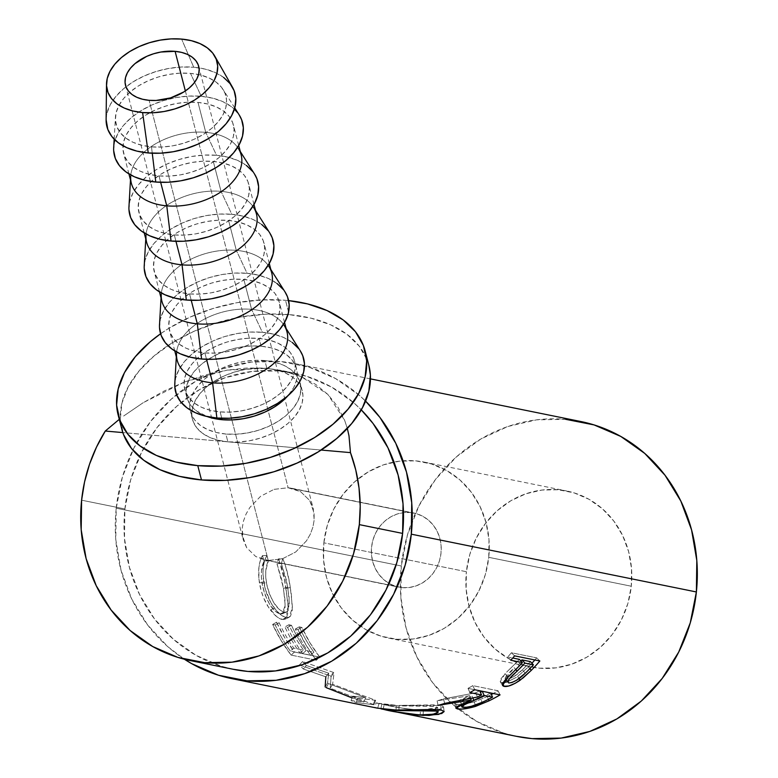 <?xml version="1.0" encoding="UTF-8"?>
<svg xmlns="http://www.w3.org/2000/svg" width="778" height="778" viewBox="0 0 778 778"><rect width="100%" height="100%" fill="white"/><g stroke="black" fill="none" stroke-linecap="round" stroke-linejoin="round"><path stroke-width="0.58" stroke-dasharray="3.89 2.92" d="M323.852 542.82A89.781 82.692 101.5 0 1 393.999 462.025A89.781 82.692 101.5 0 1 424.136 462.083A89.781 82.692 101.5 0 1 488.749 557.33L631.289 586.223A89.781 82.692 -78.5 0 0 566.676 490.976A89.781 82.692 -78.5 0 0 466.392 571.713L323.852 542.82L466.392 571.713L469.805 554.442L476.253 538.123L485.491 523.37L497.171 510.747L510.825 500.76L525.947 493.767L541.945 490.052L558.215 489.751L574.115 492.882L589.053 499.32L602.435 508.822L613.764 521.017L622.595 535.439L628.595 551.534L631.532 568.679L631.289 586.223L627.875 603.495L621.418 619.813L612.179 634.566L600.509 647.189L586.845 657.186L571.723 664.169L555.725 667.884L539.455 668.185L523.555 665.054L508.618 658.616L495.236 649.115L483.906 636.919L475.076 622.497L469.076 606.402L466.148 589.257L466.392 571.713A89.781 82.692 -78.5 0 0 531.004 666.96A89.781 82.692 -78.5 0 0 631.289 586.223L488.749 557.33A89.781 82.692 101.5 0 1 388.465 638.067A89.781 82.692 101.5 0 1 360.681 626.387A89.781 82.692 101.5 0 1 323.852 542.82L323.609 560.364L326.536 577.509L332.537 593.604L341.367 608.026L352.697 620.222L366.088 629.723L381.016 636.161L396.926 639.292L413.186 638.991L429.184 635.276L444.306 628.293L457.97 618.296L469.64 605.673L478.878 590.92L485.336 574.602L488.749 557.33L488.992 539.786L486.056 522.641L480.065 506.546L471.225 492.124L459.905 479.929L446.514 470.427L431.576 463.989L415.676 460.858L399.415 461.159L383.408 464.874L368.295 471.867L354.632 481.854L342.952 494.477L333.713 509.23L327.266 525.549L323.852 542.82M274.08 489.352L288.123 487.757L410.249 512.508A37.801 34.816 -78.5 0 0 371.835 545.086A37.801 34.816 -78.5 0 0 398.793 587.127A37.801 34.816 -78.5 0 0 402.352 587.643L264.734 559.956L255.738 556.523L246.626 547.654L242.328 535.196L242.211 528.204L243.485 521.056L246.081 514.015L249.923 507.373L260.669 496.238L274.08 489.352L260.669 496.238L249.923 507.373L246.081 514.015L243.485 521.056L242.211 528.204L243.125 539.455L246.626 547.654L255.738 556.523L268.264 560.461L149.104 100.323L268.264 560.461L282.307 558.867L295.728 551.972L306.464 540.846L310.305 534.194L312.912 527.163L314.176 520.015L313.271 508.763L309.761 500.565L300.648 491.696L288.123 487.757L274.08 489.352M185.358 90.938L288.123 487.757L185.358 90.938M266.873 368.354L264.851 360.545A56.706 35.311 165.5 0 1 300.24 383.068A56.706 35.311 165.5 0 1 225.853 434.027L227.876 441.836A56.706 35.311 -14.5 0 0 302.263 390.877A56.706 35.311 -14.5 0 0 266.873 368.354L280.809 370.357L301.3 376.649L327.878 394.427L344.673 420.383L347.328 428.464L344.673 420.383L337.594 406.486L327.878 394.427L315.703 384.42L301.3 376.649L284.923 371.262L266.873 368.354L256.341 368.159L245.459 369.394L234.655 372.001L224.336 375.871L214.913 380.87L206.724 386.792L200.102 393.425L195.297 400.505L192.497 407.76L191.806 414.917L193.245 421.695L196.766 427.832L202.231 433.093L209.438 437.285L218.093 440.231L227.876 441.836L321.149 450.044L122.827 432.587L227.876 441.836L238.408 442.021L249.291 440.786L260.095 438.189L270.404 434.309L279.837 429.31L288.025 423.388L294.638 416.755L299.442 409.675L302.253 402.421L302.943 395.263L301.504 388.494L297.984 382.358L292.518 377.087L285.312 372.905L276.657 369.949L266.873 368.354A56.706 35.311 -14.5 0 0 192.477 419.303A56.706 35.311 -14.5 0 0 227.876 441.836L225.853 434.027L216.07 432.422L207.415 429.475L200.209 425.284L194.743 420.023L191.223 413.886L189.783 407.108L190.474 399.95L193.284 392.696L198.089 385.616L204.702 378.983L212.89 373.061L222.314 368.062L232.632 364.192L243.436 361.585L254.318 360.35L264.851 360.545L274.634 362.14L283.289 365.096L290.495 369.278L295.961 374.549L299.481 380.685L300.921 387.454L300.23 394.611L297.42 401.866L292.616 408.946L286.003 415.578L277.814 421.511L268.381 426.5L258.072 430.38L247.268 432.976L236.386 434.212L225.853 434.027A56.706 35.311 165.5 0 1 190.454 411.494A56.706 35.311 165.5 0 1 264.851 360.545L266.873 368.354L227.098 370.124L247.482 367.965L266.873 368.354M233.069 669.245L221.185 666.172L196.027 655.329L173.484 639.331L154.404 618.792L139.534 594.499L129.43 567.395L124.49 538.512L124.898 508.958A151.214 139.262 -78.5 0 1 293.802 372.983A151.214 139.262 -78.5 0 1 361.264 409.86L354.039 403.033L331.486 387.036L306.338 376.192L279.555 370.921L252.16 371.427L225.212 377.68L199.752 389.457L176.742 406.291L157.078 427.54L141.518 452.388L130.655 479.88L124.898 508.958L81.602 500.186L124.898 508.958A151.214 139.262 -78.5 0 0 233.721 669.381M565.616 419.313L536.509 419.848L507.878 426.5L480.823 439.006L456.375 456.89L435.486 479.472L418.953 505.875L407.409 535.089L401.302 565.985L116.223 508.199L115.786 539.592L121.037 570.284L131.764 599.079L147.567 624.89L167.844 646.712L184.367 659.219A160.657 147.966 101.5 0 1 116.223 508.199L401.302 565.985A160.657 147.966 -78.5 0 0 516.923 736.426M394.777 711.666L377.418 708.155M325.807 676.821L325.155 686.964A160.657 147.966 -78.5 0 0 326.196 687.645L363.89 702.009L351.053 700.589A160.657 147.966 -78.5 0 0 356.217 702.524L373.955 704.751A160.657 147.966 101.5 0 1 373.226 704.44L330.242 688.248L331.078 676.549A160.657 147.966 101.5 0 1 330.494 675.985L299.433 664.927A160.657 147.966 -78.5 0 0 299.938 665.472A160.657 147.966 -78.5 0 0 303.332 668.992L325.807 676.821L328.715 673.194L306.367 665.501A155.94 143.619 101.5 0 1 304.723 663.829A155.94 143.619 101.5 0 1 302.584 661.553L333.461 672.425A155.94 143.619 -78.5 0 0 334.034 672.98L332.614 684.212L374.947 700.054A155.94 143.619 -78.5 0 0 375.648 700.346L357.686 698.041A155.94 143.619 101.5 0 1 352.677 696.164L365.67 697.652L328.549 683.599A155.94 143.619 101.5 0 1 327.538 682.938L328.715 673.194L327.538 682.938L325.155 686.964A160.657 147.966 -78.5 0 0 326.196 687.645L328.549 683.599L365.67 697.652L352.677 696.164L351.053 700.589A160.657 147.966 -78.5 0 0 356.217 702.524L357.686 698.041L375.648 700.346A155.94 143.619 101.5 0 1 374.947 700.054L332.614 684.212L334.034 672.98A155.94 143.619 101.5 0 1 333.461 672.425L302.584 661.553L299.433 664.927A160.657 147.966 -78.5 0 0 303.332 668.992L306.367 665.501L328.715 673.194L325.807 676.821L303.332 668.992L306.367 665.501A155.94 143.619 101.5 0 1 302.584 661.553L299.433 664.927L330.494 675.985L333.461 672.425L330.494 675.985A160.657 147.966 -78.5 0 0 331.078 676.549L334.034 672.98L331.078 676.549L330.242 688.248L332.614 684.212L330.242 688.248L373.226 704.44L374.947 700.054L373.226 704.44A160.657 147.966 -78.5 0 0 373.955 704.751L375.648 700.346L373.955 704.751L356.217 702.524L357.686 698.041A155.94 143.619 101.5 0 1 352.677 696.164L351.053 700.589L363.89 702.009L365.67 697.652L363.89 702.009L352.035 697.905M291.118 655.105L316.383 660.221A160.657 147.966 101.5 0 1 297.896 629.558L295.309 629.032A160.657 147.966 -78.5 0 0 310.403 655.154L302.632 653.578A160.657 147.966 101.5 0 1 287.539 627.457L284.942 626.932A160.657 147.966 -78.5 0 0 300.045 653.053L290.33 651.089A160.657 147.966 101.5 0 1 275.227 624.967L272.64 624.442A160.657 147.966 -78.5 0 0 291.118 655.105L294.512 652.013A155.94 143.619 101.5 0 1 276.569 622.254L279.166 622.779A155.94 143.619 -78.5 0 0 293.812 648.132L303.527 650.097A155.94 143.619 101.5 0 1 288.881 624.753L291.468 625.279A155.94 143.619 -78.5 0 0 306.124 650.622L313.894 652.197A155.94 143.619 101.5 0 1 299.238 626.854L301.835 627.379A155.94 143.619 -78.5 0 0 319.768 657.138L294.512 652.013L319.768 657.138L316.383 660.221L291.118 655.105L294.512 652.013L284.719 637.727L276.569 622.254L272.64 624.442L281.033 640.382L291.118 655.105M279.069 560.267L278.436 558.867L276.978 563.739L282.258 581.604L284.904 598.865L285.088 607.521L283.513 612.86L281.967 613.939L279.983 613.978L275.042 611.119L269.577 604.224L264.909 594.557L262.575 586.359L261.35 577.072L261.486 570.955L264.024 561.113L262.458 555.628L260.241 560.841L258.909 567.444L258.909 578.978L261.087 590.463L263.538 597.679L268.498 607.248L276.676 616.643L279.584 618.51L283.455 619.57L286.43 618.131L288.191 611.761L288.113 604.302L284.563 580.31L279.069 560.267M368.86 365.3A127.582 79.463 -14.5 0 0 289.221 314.613L285.516 300.298A127.582 79.463 165.5 0 1 288.628 300.609L285.516 300.298L289.221 314.613A127.582 79.463 -14.5 0 0 121.845 429.271M232.418 87.117A66.159 41.205 -14.5 0 0 193.732 67.239L181.605 39.085L193.732 67.239L205.139 69.106L215.243 72.548L223.646 77.43M239.284 115.086A66.159 41.205 -14.5 0 0 201.259 96.307L190.474 73.365A56.706 35.311 165.5 0 1 223.072 89.46A56.706 35.311 165.5 0 1 210.274 129.508A56.706 35.311 165.5 0 1 151.486 146.847L152.255 153.227L151.486 146.847A56.706 35.311 165.5 0 1 115.416 117.342A56.706 35.311 165.5 0 1 190.474 73.365L201.259 96.307L212.666 98.174L222.771 101.617L231.173 106.498L234.382 109.192M241.151 154.89A56.706 35.311 -14.5 0 0 205.762 132.357L198.001 102.424A56.706 35.311 165.5 0 1 233.4 124.957A56.706 35.311 165.5 0 1 159.013 175.906L160.667 182.324L159.013 175.906A56.706 35.311 165.5 0 1 123.614 153.383A56.706 35.311 165.5 0 1 198.001 102.424L205.762 132.357A56.706 35.311 165.5 0 1 238.35 148.462L240.276 151.506M254.562 174.087A66.159 41.205 -14.5 0 0 216.537 155.299L205.762 132.357L216.537 155.299A66.159 41.205 -14.5 0 0 128.963 206.608M256.429 213.882A56.706 35.311 -14.5 0 0 221.04 191.359L213.289 161.425A56.706 35.311 165.5 0 1 248.678 183.948A56.706 35.311 165.5 0 1 174.291 234.907L175.954 241.316L174.291 234.907A56.706 35.311 165.5 0 1 138.892 212.384A56.706 35.311 165.5 0 1 213.289 161.425L221.04 191.359A56.706 35.311 165.5 0 1 253.628 207.454L255.554 210.498M269.84 233.079A66.159 41.205 -14.5 0 0 231.815 214.3L221.04 191.359L231.815 214.3L243.222 216.167L253.327 219.61L261.729 224.492M271.707 272.884A56.706 35.311 -14.5 0 0 236.317 250.36L228.567 220.427A56.706 35.311 165.5 0 1 263.956 242.95A56.706 35.311 165.5 0 1 189.569 293.899L191.232 300.318L189.569 293.899A56.706 35.311 165.5 0 1 154.17 271.376A56.706 35.311 165.5 0 1 228.567 220.427L236.317 250.36A56.706 35.311 165.5 0 1 268.906 266.455L270.832 269.499M285.118 292.081A66.159 41.205 -14.5 0 0 247.093 273.302L236.317 250.36L247.093 273.302L258.51 275.159L268.604 278.602L277.007 283.493M286.985 331.875A56.706 35.311 -14.5 0 0 251.595 309.352L243.845 279.419A56.706 35.311 165.5 0 1 279.234 301.942A56.706 35.311 165.5 0 1 204.847 352.901L206.51 359.319L204.847 352.901A56.706 35.311 165.5 0 1 169.448 330.378A56.706 35.311 165.5 0 1 243.845 279.419L251.595 309.352A56.706 35.311 165.5 0 1 284.184 325.447L286.11 328.491M300.396 351.072A66.159 41.205 -14.5 0 0 262.371 332.294L251.595 309.352L262.371 332.294L273.788 334.161L283.882 337.603L292.285 342.485M261.145 346.229L259.123 338.42A56.706 35.311 165.5 0 1 294.512 360.943A56.706 35.311 165.5 0 1 220.125 411.902L221.788 418.311L220.125 411.902A56.706 35.311 165.5 0 1 184.726 389.37A56.706 35.311 165.5 0 1 259.123 338.42L261.145 346.229A56.706 35.311 -14.5 0 0 186.749 397.179A56.706 35.311 -14.5 0 0 207.201 416.561L196.503 410.969L191.038 405.708L187.517 399.571L186.078 392.793L186.769 385.635L189.569 378.38L194.374 371.3L200.996 364.668L209.185 358.746L218.608 353.747L228.927 349.876L239.731 347.27L250.604 346.035L261.145 346.229L270.929 347.824L279.584 350.781L286.79 354.963L292.256 360.233L295.776 366.37L297.215 373.139L296.515 380.296L293.714 387.551L288.064 395.613A56.706 35.311 -14.5 0 0 296.535 368.753A56.706 35.311 -14.5 0 0 261.145 346.229M298.664 348.632L300.298 350.927M174.787 386.617L175.604 378.273L178.872 369.813L184.474 361.546L192.205 353.815L201.745 346.9L212.754 341.065L224.784 336.543L237.387 333.509L250.078 332.08L262.371 332.294A66.159 41.205 -14.5 0 0 174.797 383.603M220.125 411.902L230.658 412.087L241.54 410.852L252.344 408.256L262.653 404.375L272.086 399.386L280.265 393.454L286.887 386.822L291.692 379.742L294.492 372.487L295.193 365.329L293.753 358.561L290.233 352.424L284.767 347.153L277.561 342.972L268.906 340.015L259.123 338.42L248.59 338.226L237.708 339.461L226.904 342.067L216.585 345.938L207.162 350.936L198.974 356.859L192.351 363.491L187.547 370.571L184.746 377.826L184.055 384.984L185.495 391.762L189.015 397.898L194.481 403.16L201.677 407.351L210.342 410.298L220.125 411.902M176.324 356.927L176.528 353.329A56.706 35.311 165.5 0 1 251.595 309.352A56.706 35.311 -14.5 0 0 177.199 360.311M283.387 289.63L285.02 291.925M159.509 327.626L160.326 319.281L163.594 310.811L169.196 302.554L176.927 294.813L186.467 287.899L197.466 282.074L209.506 277.551L222.109 274.517L234.8 273.078L247.093 273.302A66.159 41.205 -14.5 0 0 159.519 324.601M204.847 352.901L215.38 353.086L226.262 351.86L237.057 349.254L247.375 345.383L256.808 340.385L264.987 334.452L271.61 327.82L276.414 320.74L279.214 313.485L279.915 306.338L278.475 299.559L274.955 293.423L269.489 288.161L262.283 283.97L253.628 281.023L243.845 279.419L233.312 279.234L222.43 280.459L211.626 283.066L201.308 286.936L191.884 291.935L183.696 297.867L177.073 304.499L172.269 311.579L169.468 318.834L168.777 325.982L170.217 332.76L173.737 338.897L179.203 344.158L186.399 348.349L195.064 351.306L204.847 352.901M161.046 297.925L161.25 294.337A56.706 35.311 165.5 0 1 236.317 250.36A56.706 35.311 -14.5 0 0 161.921 301.31M268.109 230.638L269.742 232.923M144.231 268.624L145.048 260.28L148.316 251.819L153.918 243.553L161.639 235.822L171.189 228.907L182.188 223.072L194.228 218.55L206.831 215.516L219.522 214.076L231.815 214.3A66.159 41.205 -14.5 0 0 144.241 265.609M189.569 293.899L200.102 294.094L210.974 292.859L221.779 290.262L232.097 286.382L241.53 281.383L249.709 275.461L256.332 268.828L261.136 261.748L263.936 254.494L264.637 247.336L263.197 240.567L259.677 234.421L254.202 229.16L247.005 224.978L238.35 222.022L228.567 220.427L218.025 220.232L207.152 221.467L196.348 224.064L186.03 227.944L176.596 232.943L168.418 238.865L161.795 245.498L156.991 252.578L154.19 259.833L153.499 266.99L154.939 273.768L158.459 279.905L163.925 285.166L171.121 289.358L179.786 292.304L189.569 293.899M145.768 238.934L145.972 235.335A56.706 35.311 165.5 0 1 221.04 191.359A56.706 35.311 -14.5 0 0 146.643 242.318M130.49 179.932L130.694 176.343A56.706 35.311 165.5 0 1 205.762 132.357A56.706 35.311 -14.5 0 0 131.365 183.316M128.953 209.632L129.761 201.288L133.038 192.818L138.64 184.561L146.361 176.82L155.911 169.905L166.91 164.07L178.95 159.558L191.553 156.514L204.244 155.085L216.537 155.299L227.944 157.166L238.049 160.608L246.451 165.5M252.831 171.637L254.464 173.932M174.291 234.907L184.824 235.092L195.696 233.867L206.501 231.261L216.819 227.39L226.252 222.391L234.431 216.459L241.054 209.827L245.858 202.747L248.659 195.492L249.359 188.344L247.919 181.566L244.389 175.429L238.924 170.168L231.727 165.977L223.072 163.03L213.289 161.425L202.747 161.241L191.874 162.466L181.07 165.072L170.752 168.943L161.318 173.941L153.14 179.874L146.517 186.506L141.713 193.586L138.912 200.841L138.221 207.989L139.661 214.767L143.181 220.903L148.647 226.165L155.843 230.356L164.508 233.303L174.291 234.907M237.553 112.645L239.186 114.93M113.676 150.631L114.483 142.286L117.76 133.816L123.362 125.559L131.083 117.828L140.633 110.904L151.632 105.079L163.672 100.557L176.275 97.522L188.966 96.083L201.259 96.307A66.159 41.205 -14.5 0 0 113.685 147.616M159.013 175.906L169.546 176.1L180.418 174.865L191.223 172.259L201.541 168.388L210.974 163.39L219.153 157.467L225.776 150.835L230.58 143.755L233.381 136.5L234.081 129.343L232.632 122.564L229.111 116.428L223.646 111.166L216.449 106.975L207.794 104.028L198.001 102.424L187.469 102.239L176.596 103.474L165.792 106.071L155.474 109.951L146.04 114.95L137.862 120.872L131.239 127.504L126.435 134.584L123.634 141.839L122.934 148.997L124.383 155.765L127.903 161.902L133.369 167.173L140.565 171.355L149.23 174.311L159.013 175.906M106.119 119.686L106.956 113.218L110.233 104.758L115.834 96.501L123.556 88.76L133.106 81.846L144.105 76.011L156.145 71.488L168.748 68.454L181.439 67.025L193.732 67.239A66.159 41.205 -14.5 0 0 106.109 119.831M151.486 146.847L162.018 147.032L172.891 145.797L183.696 143.201L194.014 139.32L203.447 134.331L211.626 128.399L218.248 121.767L223.053 114.687L225.853 107.432L226.554 100.274L225.114 93.506L221.584 87.369L216.119 82.098L208.922 77.917L200.267 74.96L190.474 73.365L179.942 73.171L169.069 74.406L158.265 77.012L147.946 80.883L138.513 85.881L130.334 91.814L123.712 98.436L118.908 105.516L116.107 112.771L115.407 119.929L116.856 126.707L120.376 132.844L125.842 138.105L133.038 142.296L141.703 145.243L151.486 146.847M160.589 333.762A127.582 79.463 165.5 0 1 285.516 300.298L261.816 299.88L237.339 302.642L213.026 308.506L189.822 317.22L168.602 328.462L160.589 333.762M368.772 364.97L367.138 359.932L359.222 346.122L346.92 334.277L330.718 324.854L311.239 318.221L289.221 314.613L265.522 314.195L241.044 316.967L216.731 322.821L193.528 331.535L172.308 342.777L153.898 356.12L138.999 371.038L128.185 386.967L121.883 403.296L120.318 419.391L123.566 434.63M383.194 709.264L384.157 704.635L381.833 704.207L384.157 704.635C392.258 706.871 404.365 708.719 420.48 710.197L437.683 707.513L435.398 706.405L399.104 705.86L398.832 710.567L399.104 705.86L384.157 704.635L383.107 709.244L392.764 711.257M383.107 709.244L382.144 709.05M382.319 704.323L399.104 705.86L434.231 706.2L435.398 706.405L435.738 709.536L435.398 706.405L437.693 707.533L435.554 708.943L429.466 710.003L420.48 710.197L420.198 714.904L420.48 710.197L404.531 708.593L384.157 704.635M462.657 707.328L461.549 702.816C466.528 703.069 472.829 701.474 480.454 698.022L482.02 702.369L480.454 698.022L470.175 701.805L461.549 702.816L462.657 707.328M490.685 692.955A155.94 143.619 101.5 0 1 480.454 698.022A155.94 143.619 101.5 0 0 490.685 692.955L482.243 691.263L490.685 692.955M472.246 696.203L472.946 698.148L472.246 696.203L460.683 702.31L461.549 702.816L460.771 702.476L463.056 700.326L472.246 696.203M508.724 682.967L506.254 679.175C510.913 678.912 516.281 675.781 522.369 669.78L525.199 673.262L522.369 669.78L513.879 676.627L509.434 678.727L506.254 679.175L508.724 682.967M530.363 661.592A155.94 143.619 101.5 0 1 522.369 669.78A155.94 143.619 101.5 0 0 530.363 661.592M514.248 667.719L515.746 669.557L514.248 667.719L505.389 678.679L505.768 679L505.262 677.852L506.867 675.041L514.248 667.719M281.344 563.447L282.803 558.73L285.186 564.702L288.901 579.581L291.322 593.945L292.314 610.078L290.486 616.234L288.628 617.469L284.952 617.129L280.722 614.727L276.044 610.156L270.87 602.707L265.347 589.277L262.954 574.261L263.256 566.938L264.608 560.539L266.825 555.492L268.391 560.821L265.843 570.352L265.677 576.294L266.854 585.309L269.139 593.264L273.749 602.658L279.156 609.369L282.949 611.848L286.051 612.15L287.617 611.109L288.677 609.018L289.134 597.572L286.586 580.816L281.344 563.447L287.792 587.332L289.367 603.689L286.43 612.023L284.067 612.179C276.258 609.339 270.355 599.488 266.348 582.605C264.997 573.551 265.677 566.287 268.391 560.821L266.825 555.492C263.11 561.91 262.089 570.76 263.752 582.041C265.531 592.33 269.1 601.044 274.478 608.192C278.874 613.793 282.793 616.886 286.216 617.479L289.221 617.246L292.45 607.239L290.32 587.507C288.667 576.138 286.158 566.549 282.803 558.73L278.436 558.867C281.792 566.919 284.32 576.79 286.022 588.479L290.32 587.507L286.022 588.479L288.288 608.824L285.118 619.21L282.19 619.444L286.216 617.479L282.19 619.444C278.767 618.86 274.829 615.68 270.365 609.923L274.478 608.192L270.365 609.923C264.909 602.542 261.272 593.575 259.453 583.014L263.752 582.041L259.453 583.014C257.732 571.392 258.734 562.261 262.458 555.628L266.825 555.492L262.458 555.628L264.024 561.113L268.391 560.821L264.024 561.113C261.32 566.763 260.659 574.252 262.05 583.578L266.348 582.605L262.05 583.578C266.154 600.947 272.135 611.08 279.983 613.978L284.067 612.179L279.983 613.978L282.288 613.823L285.186 605.255L283.493 588.314L287.792 587.332L283.493 588.314L276.978 563.739L281.344 563.447L276.978 563.739L278.436 558.867L282.803 558.73L281.344 563.447M397.373 707.377L420.188 710.586L429.164 710.732L437.907 709.799L423.329 710.732L423.067 715.439L423.329 710.732C403.529 708.719 388.757 706.249 379.012 703.322L393.697 706.628M377.836 703.098L376.046 702.874L377.836 703.098M378.351 703.516L376.056 702.865L374.908 707.455L377.807 707.892L379.012 703.322L396.303 705.325L378.351 703.516L382.173 704.294M399.415 705.413L440.669 705.452L433.307 704.858L399.415 705.413M441.836 705.743L443.538 706.949L438.422 709.692L443.071 707.854L443.528 706.91L441.836 705.743M487.291 696.563A155.94 143.619 -78.5 0 0 491.375 694.501A155.94 143.619 101.5 0 1 487.291 696.563L474.327 701.912L487.291 696.563L488.389 699.334L487.291 696.563M461.053 704.528L456.365 704.353L456.871 706.755L456.365 704.353L454.838 703.526L469.64 695.707L470.709 698.663L469.64 695.707L437.119 700.803A155.94 143.619 101.5 0 0 443.518 698.907L444.646 703.419L443.518 698.907L475.737 692.799A155.94 143.619 101.5 0 0 479.676 690.728L468.016 688.365A155.94 143.619 101.5 0 0 472.781 685.642L474.804 689.746L472.781 685.642L498.046 690.767A155.94 143.619 101.5 0 1 493.252 693.49A155.94 143.619 -78.5 0 0 498.046 690.767L472.781 685.642A155.94 143.619 101.5 0 1 468.016 688.365L479.676 690.728A155.94 143.619 101.5 0 1 475.737 692.799L443.518 698.907A155.94 143.619 101.5 0 1 437.119 700.803L469.64 695.707L457.269 701.318L454.848 703.273L455.14 703.925L457.649 704.528L463.639 704.285L474.327 701.912L461.305 704.518M528.369 666.95A155.94 143.619 -78.5 0 0 531.928 663.235A155.94 143.619 101.5 0 1 528.369 666.95L517.574 676.51L528.369 666.95L529.847 668.652L528.369 666.95M534.865 659.968A155.94 143.619 -78.5 0 0 536.674 657.867L511.409 652.752A155.94 143.619 101.5 0 1 507.694 656.992L512.741 658.013L507.694 656.992L510.767 660.23L507.694 656.992A155.94 143.619 101.5 0 0 511.409 652.752L536.674 657.867L539.854 660.979L536.674 657.867A155.94 143.619 101.5 0 1 534.865 659.968M516.436 677.298L507.441 681.81L516.436 677.298M503.035 682.607L501.82 682.481L503.035 682.607M501.226 682.325L500.196 681.596L505.146 673.592L500.254 679.748L500.215 681.616L501.226 682.325M506.673 672.104L516.291 662.632L506.673 672.104M519.354 659.355A155.94 143.619 101.5 0 1 516.291 662.632L519.276 665.978L516.291 662.632A155.94 143.619 101.5 0 0 519.354 659.355M580.758 421.511A160.657 147.966 -78.5 0 0 401.302 565.985L400.865 597.378L406.106 628.07L416.843 656.865L432.646 682.676L452.913 704.498L476.875 721.498L503.599 733.022L516.222 736.289M275.227 624.967L279.166 622.779L276.569 622.254L272.64 624.442L275.227 624.967A160.657 147.966 -78.5 0 0 290.33 651.089L293.812 648.132A155.94 143.619 101.5 0 1 279.166 622.779L275.227 624.967M300.045 653.053L303.527 650.097L293.812 648.132L290.33 651.089L300.045 653.053L303.527 650.097A155.94 143.619 101.5 0 1 288.881 624.753L284.942 626.932A160.657 147.966 -78.5 0 0 300.045 653.053M287.539 627.457L291.468 625.279L288.881 624.753L284.942 626.932L287.539 627.457A160.657 147.966 -78.5 0 0 302.632 653.578L306.124 650.622A155.94 143.619 101.5 0 1 291.468 625.279L287.539 627.457M310.403 655.154L313.894 652.197L306.124 650.622L302.632 653.578L310.403 655.154L313.894 652.197A155.94 143.619 101.5 0 1 299.238 626.854L295.309 629.032A160.657 147.966 -78.5 0 0 310.403 655.154M297.896 629.558L301.835 627.379L299.238 626.854L295.309 629.032L297.896 629.558L306.299 645.497L316.383 660.221L319.768 657.138L309.984 642.842L301.835 627.379L297.896 629.558M326.196 687.645L328.549 683.599A155.94 143.619 101.5 0 1 327.538 682.938L325.155 686.964M441.33 710.081L440.669 705.452L441.33 710.081M396.021 710.042L396.303 705.325L396.021 710.042M377.515 708.175L374.908 707.455M379.012 703.322L377.807 707.892L394.757 711.656M498.046 690.767L500.06 694.871L498.046 690.767M468.016 688.365L469.883 692.556L468.016 688.365M475.737 692.799L477.488 697.049L475.737 692.799M437.119 700.803L438.053 705.374L437.119 700.803M475.261 705.082L474.327 701.912L475.261 705.082M514.598 655.864L511.409 652.752L514.598 655.864M507.771 677.259L505.146 673.592L507.771 677.259M516.359 668.944L513.538 671.725M502.588 683.774L501.82 682.481L502.588 683.774M519.043 678.572L517.574 676.51L519.043 678.572M116.223 508.199A160.657 147.966 101.5 0 1 295.679 363.725A160.657 147.966 101.5 0 1 365.572 401.127L359.679 395.652L335.726 378.653L309.002 367.128L280.537 361.527L251.44 362.062L222.8 368.714L195.745 381.22L171.306 399.104L150.407 421.686L133.874 448.089L122.331 477.293L116.223 508.199M184.872 381.842L227.098 370.124L206.102 374.772L184.872 381.842L143.259 402.654L163.788 391.188L184.872 381.842M123.634 416.016L143.259 402.654L123.634 416.016M268.264 560.461L402.352 587.643A37.801 34.816 -78.5 0 0 440.766 555.074A37.801 34.816 -78.5 0 0 413.808 513.023A37.801 34.816 -78.5 0 0 410.249 512.508L288.123 487.757L291.653 488.263L300.648 491.696L309.761 500.565L314.069 513.023L314.176 520.015L312.912 527.163L310.305 534.194L306.464 540.846L295.728 551.972L282.307 558.867L268.264 560.461M410.249 512.508L416.94 513.83L423.232 516.543L428.873 520.54L433.638 525.675L437.353 531.744L439.881 538.522L441.116 545.748L441.009 553.129L439.58 560.403L436.857 567.279L432.967 573.483L428.056 578.803L422.298 583.004L415.938 585.951L409.199 587.516L402.352 587.643L395.652 586.32L389.37 583.617L383.729 579.61L378.964 574.475L375.239 568.407L372.72 561.628L371.485 554.403L371.583 547.022L373.022 539.747L375.735 532.881L379.625 526.667L384.546 521.357L390.293 517.146L396.663 514.2L403.403 512.634L410.249 512.508M424.136 462.083L566.676 490.976M264.734 559.956L398.793 587.127M125.511 85.308L243.125 539.455M302.263 390.877L300.24 383.068M234.762 107.928L223.072 89.46M238.72 145.496L233.4 124.957M253.998 204.497L248.678 183.948M269.276 263.489L263.956 242.95M284.554 322.491L279.234 301.942M296.535 368.753L294.512 360.943M186.749 397.179L184.726 389.37M174.768 350.917L169.448 330.378M159.49 291.925L154.17 271.376M144.212 232.923L138.892 212.384M128.934 173.932L123.614 153.383M114.172 139.165L115.416 117.342M381.833 704.207L380.831 708.826M437.683 707.513L437.897 709.643M461.228 704.45L460.683 702.31M505.807 679.301L505.389 678.679M289.221 617.246L285.118 619.22M286.43 612.023L282.278 613.823M443.538 706.949L444.131 711.559M454.838 703.526L455.83 708.106M500.196 681.596L502.569 685.515M370.454 378.876L295.679 363.725M293.802 372.983L280.809 370.357M192.477 419.303L190.454 411.494M198.701 66.354L313.271 508.763M291.653 488.263L413.808 513.023M388.465 638.067L531.004 666.96"/><path stroke-width="1.17" d="M149.104 100.323A37.801 23.544 165.5 0 1 125.511 85.308A37.801 23.544 165.5 0 1 175.099 51.338L185.358 90.938L175.099 51.338L181.624 52.398L187.401 54.372L192.195 57.164L195.842 60.674L198.186 64.759L199.149 69.281L198.691 74.046L196.824 78.889L193.615 83.606L189.2 88.021L183.744 91.979L170.586 97.892L156.125 100.45L149.104 100.323L142.588 99.253L136.811 97.289L132.007 94.498L128.37 90.987L126.017 86.893L125.054 82.38L125.521 77.606L127.388 72.772L130.597 68.056L135.002 63.631L146.75 56.347L153.626 53.77L160.832 52.029L175.099 51.338A37.801 23.544 165.5 0 1 198.701 66.354A37.801 23.544 165.5 0 1 149.104 100.323M233.069 669.245L247.968 671.443L275.363 670.937L302.311 664.684L327.771 652.907L350.781 636.073L370.445 614.824L386.005 589.977L396.868 562.484L402.615 533.407L359.319 524.625A151.214 139.262 101.5 0 1 190.416 660.6A151.214 139.262 101.5 0 1 81.602 500.186A151.214 139.262 101.5 0 1 105.283 431.041L119.277 419.342L105.283 431.041L122.827 432.587L105.283 431.041L96.491 447.126L89.548 464.174L84.559 481.952L81.602 500.186L81.184 529.73L86.125 558.614L96.229 585.717L111.108 610.01L130.179 630.55L152.731 646.547L177.88 657.391L204.663 662.662L232.058 662.166L259.006 655.903L284.476 644.135L307.475 627.301L327.139 606.052L342.699 581.195L353.572 553.712L359.319 524.625L402.615 533.407L403.033 503.852L398.093 474.969L387.989 447.865L373.119 423.572L361.264 409.86A151.214 139.262 -78.5 0 1 402.615 533.407A151.214 139.262 -78.5 0 1 233.721 669.381L190.416 660.6M394.757 711.656L423.067 715.439L438.636 714.389L444.131 711.559L441.33 710.081L396.021 710.042L377.418 708.155L396.021 710.042L433.9 709.497L441.33 710.081L444.131 711.549L441.748 713.504L429.077 715.439L416.502 715.04L396.41 711.996L516.923 736.426A160.657 147.966 -78.5 0 0 696.378 591.961L411.299 534.175A160.657 147.966 101.5 0 1 231.844 678.64A160.657 147.966 101.5 0 1 184.376 659.229L191.796 663.712L218.521 675.236L246.986 680.838L276.083 680.303L304.723 673.651L331.778 661.144L356.217 643.26L377.116 620.679L393.649 594.275L405.192 565.071L411.299 534.175L696.378 591.961L696.816 560.559L691.564 529.876L680.828 501.071L665.025 475.261L644.758 453.438L620.795 436.439L594.081 424.914L565.616 419.313M516.359 668.944L519.276 665.978A160.657 147.966 -78.5 0 0 522.427 662.593L510.767 660.23A160.657 147.966 -78.5 0 0 514.598 655.864L539.854 660.979A160.657 147.966 101.5 0 1 531.306 670.344L523.166 677.862L515.435 683.191L508.705 686.011L503.609 686.245L502.559 685.506L502.666 683.59L504.562 680.721L519.276 665.978A160.657 147.966 -78.5 0 0 522.427 662.593L510.767 660.23A160.657 147.966 -78.5 0 0 514.598 655.864L539.854 660.979A160.657 147.966 -78.5 0 1 531.306 670.344L529.847 668.652L531.306 670.344L520.19 680.186L519.043 678.572L520.19 680.186C513.042 684.951 507.694 687.013 504.154 686.381L502.588 683.774L504.154 686.381L502.569 685.515L507.771 677.259L513.538 671.725M474.804 689.746L500.06 694.871A160.657 147.966 101.5 0 1 488.983 700.852L474.249 706.784L462.307 709.059L457.328 708.914L455.85 707.824L458.427 705.821L471.215 700.044L438.053 705.374A160.657 147.966 -78.5 0 0 444.646 703.419L477.488 697.049A160.657 147.966 -78.5 0 0 481.543 694.919L469.883 692.556A160.657 147.966 -78.5 0 0 474.804 689.746L500.06 694.871A160.657 147.966 -78.5 0 1 488.983 700.852L488.389 699.334L488.983 700.852L475.63 706.356L475.261 705.082L475.63 706.356C467.189 708.768 461.082 709.624 457.328 708.914L456.871 706.755L457.328 708.914L455.83 708.106L471.215 700.044L470.709 698.663L471.215 700.044L438.053 705.374A160.657 147.966 -78.5 0 0 444.646 703.419L477.488 697.049A160.657 147.966 -78.5 0 0 481.543 694.919L479.676 690.738L481.543 694.919L469.883 692.556A160.657 147.966 -78.5 0 0 474.804 689.746M396.41 711.996L394.777 711.666M118.139 414.956L121.845 429.271A127.582 79.463 -14.5 0 0 201.483 479.948A127.582 79.463 -14.5 0 0 368.86 365.3L365.154 350.985A127.582 79.463 165.5 0 1 197.777 465.633L201.483 479.948L197.777 465.633A127.582 79.463 165.5 0 1 118.139 414.956A127.582 79.463 165.5 0 1 160.589 333.762L150.193 341.805L135.294 356.723L124.48 372.652L118.178 388.981L116.612 405.075L119.851 420.315L127.777 434.124L140.079 445.969L156.281 455.393L175.76 462.035L197.777 465.633L221.477 466.061L245.945 463.289L270.258 457.435L293.471 448.712L314.691 437.469L333.101 424.127L347.999 409.209L358.804 393.279L365.115 376.951L366.671 360.856L363.433 345.617L355.507 331.807L343.215 319.962L327.013 310.539L307.524 303.906L288.628 300.609A127.582 79.463 165.5 0 1 365.154 350.985M223.646 77.43L230.025 83.577L234.129 90.734L235.812 98.641L235.005 106.985L231.727 115.455L226.126 123.712L218.404 131.443L208.854 138.367L197.855 144.193L185.816 148.715L173.212 151.749L160.521 153.188L148.238 152.965A66.159 41.205 -14.5 0 0 216.128 133.301A66.159 41.205 -14.5 0 0 232.418 87.117L214.767 56.123A56.706 35.311 165.5 0 1 200.802 95.713A56.706 35.311 165.5 0 1 142.607 112.567L148.238 152.965L136.821 151.097L126.717 147.655L118.314 142.773L111.935 136.636L107.831 129.469L106.119 119.686M106.508 84.16L106.109 119.831A66.159 41.205 -14.5 0 0 148.238 152.965L142.607 112.567A56.706 35.311 165.5 0 1 106.508 84.16A56.706 35.311 165.5 0 1 181.605 39.085A56.706 35.311 165.5 0 1 214.767 56.123M239.186 114.93L241.657 119.802L243.339 127.709L242.532 136.053L239.254 144.513L233.653 152.78L225.931 160.511L216.381 167.426L205.382 173.261L193.343 177.783L180.739 180.817L168.048 182.256L155.765 182.033L152.255 153.227L155.765 182.033A66.159 41.205 -14.5 0 0 224.356 161.814A66.159 41.205 -14.5 0 0 239.284 115.086L234.762 107.928M238.35 148.462A56.706 35.311 165.5 0 1 225.552 188.509A56.706 35.311 165.5 0 1 166.764 205.839L160.667 182.324L166.764 205.839A56.706 35.311 -14.5 0 0 241.151 154.89L238.72 145.496M130.49 179.932L128.963 206.608A66.159 41.205 -14.5 0 0 171.043 241.034L166.764 205.839L171.043 241.034A66.159 41.205 -14.5 0 0 239.634 220.806A66.159 41.205 -14.5 0 0 254.562 174.087L240.276 151.506M253.628 207.454A56.706 35.311 165.5 0 1 240.83 247.511A56.706 35.311 165.5 0 1 182.042 264.841L175.954 241.316L182.042 264.841A56.706 35.311 -14.5 0 0 256.429 213.882L253.998 204.497M269.742 232.923L272.212 237.796L273.895 245.702L273.088 254.046L269.82 262.507L264.209 270.773L256.487 278.505L246.937 285.419L235.938 291.254L223.899 295.776L211.295 298.81L198.604 300.25L186.321 300.026L182.042 264.841L186.321 300.026A66.159 41.205 -14.5 0 0 254.912 279.808A66.159 41.205 -14.5 0 0 269.84 233.079L255.554 210.498M268.906 266.455A56.706 35.311 165.5 0 1 256.118 306.503A56.706 35.311 165.5 0 1 197.32 323.833L191.232 300.318L197.32 323.833A56.706 35.311 -14.5 0 0 271.707 272.884L269.276 263.489M285.02 291.925L287.49 296.797L289.173 304.694L288.366 313.048L285.098 321.509L279.487 329.765L271.765 337.506L262.215 344.421L251.216 350.256L239.177 354.768L226.573 357.812L213.882 359.241L201.599 359.028L197.32 323.833L201.599 359.028A66.159 41.205 -14.5 0 0 270.19 338.8A66.159 41.205 -14.5 0 0 285.118 292.081L270.832 269.499M284.184 325.447A56.706 35.311 165.5 0 1 271.396 365.504A56.706 35.311 165.5 0 1 212.598 382.834L206.51 359.319L212.598 382.834A56.706 35.311 -14.5 0 0 286.985 331.875L284.554 322.491M300.298 350.927L302.768 355.789L304.451 363.696L303.644 372.04L300.376 380.51L294.765 388.767L287.043 396.498L277.493 403.422L266.494 409.247L254.464 413.77L241.851 416.804L229.16 418.243L216.877 418.019L212.598 382.834L216.877 418.019A66.159 41.205 -14.5 0 0 285.468 397.801A66.159 41.205 -14.5 0 0 300.396 351.072L286.11 328.491M222.148 419.712A56.706 35.311 -14.5 0 0 288.064 395.613L282.288 401.263L274.109 407.186L264.676 412.184L254.357 416.065L243.563 418.661L232.68 419.896L222.148 419.712L221.788 418.311L222.148 419.712L207.191 416.561A56.706 35.311 -14.5 0 0 222.148 419.712M292.285 342.485L298.664 348.632M176.324 356.927L174.797 383.603A66.159 41.205 -14.5 0 0 216.877 418.019L205.46 416.152L195.356 412.71L186.953 407.828L180.584 401.691L176.47 394.524L174.787 386.617M174.768 350.917L177.199 360.311A56.706 35.311 -14.5 0 0 212.598 382.834A56.706 35.311 165.5 0 1 176.528 353.329M277.007 283.493L283.387 289.63M161.046 297.925L159.519 324.601A66.159 41.205 -14.5 0 0 201.599 359.028L190.182 357.16L180.078 353.718L171.675 348.826L165.306 342.69L161.192 335.532L159.509 327.626M159.49 291.925L161.921 301.31A56.706 35.311 -14.5 0 0 197.32 323.833A56.706 35.311 165.5 0 1 161.25 294.337M261.729 224.492L268.109 230.638M145.768 238.934L144.241 265.609A66.159 41.205 -14.5 0 0 186.321 300.026L174.904 298.159L164.8 294.716L156.397 289.834L150.028 283.688L145.914 276.53L144.231 268.624M144.212 232.923L146.643 242.318A56.706 35.311 -14.5 0 0 182.042 264.841A56.706 35.311 165.5 0 1 145.972 235.335M128.934 173.932L131.365 183.316A56.706 35.311 -14.5 0 0 166.764 205.839A56.706 35.311 165.5 0 1 130.694 176.343M246.451 165.5L252.831 171.637M254.464 173.932L256.935 178.794L258.617 186.701L257.81 195.045L254.532 203.515L248.931 211.772L241.209 219.513L231.659 226.427L220.66 232.252L208.621 236.775L196.017 239.809L183.326 241.248L171.043 241.034L159.626 239.167L149.522 235.724L141.119 230.833L134.74 224.696L130.636 217.529L128.953 209.632M234.382 109.192L237.553 112.645M114.172 139.165L113.685 147.616A66.159 41.205 -14.5 0 0 155.765 182.033L144.348 180.165L134.244 176.723L125.842 171.841L119.462 165.695L115.358 158.537L113.676 150.631M142.607 112.567L153.14 112.761L164.022 111.526L174.826 108.92L185.135 105.049L194.568 100.051L202.747 94.128L209.37 87.496L214.174 80.416L216.984 73.161L217.675 66.004L216.235 59.225L212.715 53.089L207.249 47.828L200.043 43.636L191.388 40.689L181.605 39.085L171.072 38.9L160.19 40.135L149.386 42.732L139.067 46.612L129.644 51.601L121.456 57.533L114.833 64.166L110.029 71.245L107.228 78.5L106.537 85.658L107.977 92.426L111.497 98.563L116.963 103.834L124.169 108.016L132.824 110.972L142.607 112.567M123.566 434.63L131.482 448.439L143.784 460.284L159.986 469.708L179.465 476.35L201.483 479.948L225.182 480.376L249.66 477.604L273.963 471.75L297.177 463.027L318.397 451.785L336.806 438.442L351.705 423.524L362.509 407.594L368.821 391.276L370.386 375.181L368.772 364.97M381.23 708.923L403.821 713.261L420.198 714.904L429.485 714.71L435.836 713.63L438.131 712.201L435.904 711.063L396.284 710.47L381.385 708.952M382.144 709.05L398.832 710.567L435.904 711.063L438.131 712.152L433.239 714.223L420.198 714.904C403.617 713.387 391.246 711.5 383.107 709.244L383.146 709.059M462.657 707.328C461.218 706.22 464.943 703.954 473.812 700.54L472.946 698.148L473.812 700.54L484.13 695.444L482.263 691.253L484.13 695.444L464.32 704.79L461.899 706.988L466.197 707.28L471.449 706.268L482.02 702.369A160.657 147.966 -78.5 0 0 492.552 697.146L484.13 695.444L492.552 697.146L490.694 692.974L492.552 697.146A160.657 147.966 -78.5 0 1 482.02 702.369C474.201 705.909 467.743 707.562 462.657 707.328L461.821 706.842L461.228 704.45M508.724 682.967C507.003 681.275 509.785 677.346 517.088 671.2L515.746 669.557L517.088 671.2L525.014 663.119L509.464 678.737L507.771 681.625L508.724 682.967L511.943 682.491L516.475 680.322L525.199 673.262A160.657 147.966 -78.5 0 0 533.436 664.83L525.014 663.119L533.436 664.83L530.363 661.592L521.941 659.88L525.014 663.119L521.941 659.88L520.91 660.999L521.941 659.88L530.363 661.592L533.436 664.83A160.657 147.966 -78.5 0 1 525.199 673.262C518.955 679.408 513.47 682.646 508.724 682.967L505.389 678.679M435.738 709.536L435.904 711.063L435.738 709.536M482.243 691.263L480.357 692.264L482.243 691.263M437.907 709.799L438.422 709.692L437.907 709.799M491.375 694.501A155.94 143.619 -78.5 0 0 493.252 693.49A155.94 143.619 101.5 0 1 491.375 694.501M531.928 663.235A155.94 143.619 -78.5 0 0 534.865 659.968A155.94 143.619 101.5 0 1 531.928 663.235M503.035 682.607L507.441 681.81L503.181 682.607M512.741 658.013L519.354 659.355L512.741 658.013M516.222 736.289L532.055 738.623L561.162 738.089L589.792 731.437L616.857 718.93L641.296 701.046L662.185 678.465L678.717 652.061L690.261 622.857L696.378 591.961A160.657 147.966 -78.5 0 0 580.758 421.511L370.454 378.876M325.155 686.964L325.807 676.821M352.035 697.905L326.196 687.645M522.427 662.593L519.354 659.355L522.427 662.593M365.572 401.127A160.657 147.966 101.5 0 1 411.299 534.175L411.737 502.773L406.486 472.081L395.759 443.285L379.956 417.475L365.572 401.127M350.47 452.621A151.214 139.262 101.5 0 1 359.319 524.625L360.204 506.215L359.008 487.894L355.75 469.941L350.47 452.621L321.149 450.044L350.47 452.621L348.991 435.855L350.47 452.621M347.328 428.464L348.991 435.855L347.328 428.464M231.844 678.64L377.524 708.175M437.897 709.643L438.131 712.152"/></g></svg>
